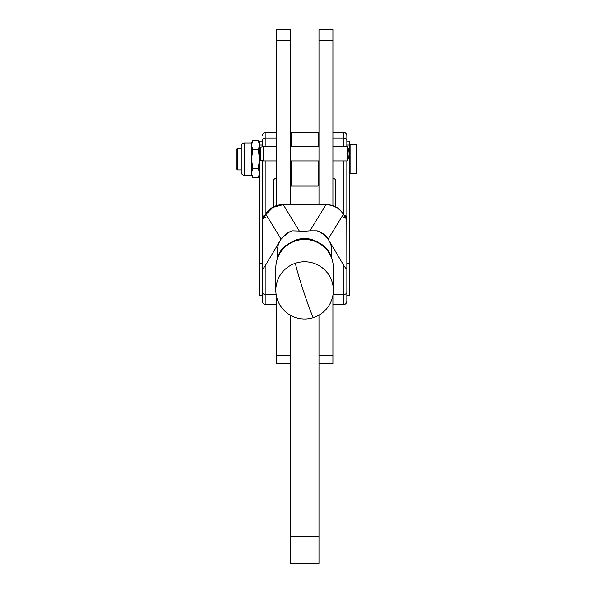 <?xml version="1.0" encoding="UTF-8"?>
<svg xmlns="http://www.w3.org/2000/svg" width="593" height="593" viewBox="0 0 593 593"><rect width="100%" height="100%" fill="white"/><g stroke="black" fill="none" stroke-linecap="round" stroke-linejoin="round"><path stroke-width="0.89" d="M241.24 159.117L241.24 172.155C241.433 174.068 242.478 175.113 244.39 175.298L244.39 142.935C242.478 143.121 241.433 144.173 241.24 146.078L241.24 159.117M259.638 175.298L258.192 177.804L259.638 173.134L258.192 168.464L259.638 159.117L258.192 149.777L252.885 149.777L251.439 159.117L252.885 168.464L251.439 173.134L251.439 142.935L244.39 142.935M290.207 185.194L291.104 186.091L291.104 160.918M291.104 146.53L291.104 132.143L318.078 132.143L318.078 146.53M318.078 160.918L318.078 186.091L318.975 185.194M237.608 148.332L236.259 149.681L236.259 168.56L237.608 169.909L237.608 148.332L241.24 148.332M356.2 170.651L356.2 173.504L356.741 172.963L356.741 145.27L356.2 144.729L356.2 170.651M349.544 172.963L350.085 173.504L350.085 144.729L356.2 144.729M346.846 297.034L346.846 295.751L349.544 295.751L349.544 263.7L346.846 263.7M349.544 263.7L349.544 141.134L346.846 141.134L346.846 135.745L346.846 146.53M262.336 297.034L262.336 295.751L259.638 295.751L259.638 141.134L262.336 141.134L262.336 145.048L259.638 145.048M262.41 218.921L265.708 214.214A3.595 2.031 30.7 0 0 265.545 214.859L262.336 219.514L262.336 268.399C262.551 269.392 263.752 268.118 265.931 264.574L280.126 240.639A26.974 21.111 0 0 0 277.62 249.527L277.62 257.999M328.137 239.098C325.705 235.154 322.006 232.397 317.055 230.81A26.974 21.111 180 0 1 329.056 240.639L343.251 264.574C345.43 268.118 346.631 269.392 346.846 268.399L346.772 218.921L343.317 214.31L328.137 239.098L329.056 240.639A26.974 21.111 180 0 1 331.561 249.527L331.561 257.999M317.055 230.81L309.976 230.81L325.994 204.644L283.187 204.644L273.002 207.335L265.545 214.859M292.127 230.81L288.331 232.367L281.045 239.098L280.126 240.639A26.974 21.111 0 0 1 292.127 230.81L304.594 231.218L309.976 230.81M288.02 244.642A25.173 24.899 0 0 1 321.169 244.642M295.507 263.225A28.768 28.457 180 0 0 275.819 290.229L275.819 267.903A28.768 28.457 -0 0 1 295.507 240.899A28.768 28.457 -0 0 1 333.362 267.903L333.362 290.229A28.768 28.457 180 0 0 295.507 263.225A28.768 1.342 71.8 0 0 304.594 294.476A28.768 1.342 71.8 0 0 313.586 317.551A28.768 28.768 0 0 0 333.362 290.229M263.144 160.918L263.144 146.53L260.268 147.301L260.268 160.147L263.144 160.918L276.271 160.918M347.298 146.53A15.285 15.285 0 0 1 347.298 160.918L347.298 146.53L332.91 146.53M276.271 178.308A3.595 2.239 0 0 0 273.573 180.472L273.573 206.779M335.608 206.779L335.608 180.472A3.595 2.239 0 0 0 332.91 178.308M262.336 292.327A3.595 2.239 0 0 0 265.931 294.565L265.931 304.743C263.744 304.528 262.551 303.334 262.336 301.148L262.336 268.399M265.931 217.201C263.744 217.416 262.551 218.609 262.336 220.796L262.336 160.703M265.708 214.214L266.035 213.658A3.595 2.031 30.7 0 0 265.872 214.31L281.045 239.098M262.336 146.745L262.336 141.134M266.035 213.658C269.741 207.876 275.456 204.822 283.187 204.496L299.206 230.81M325.994 204.496C333.726 204.822 339.441 207.876 343.147 213.658L343.147 213.658A3.595 2.031 -30.7 0 1 343.317 214.31C339.552 208.262 333.777 205.045 325.994 204.644L283.187 204.496M343.644 214.859A3.595 2.031 -30.7 0 0 343.473 214.214L343.147 213.658M346.846 268.399L346.846 301.148C346.638 303.334 345.437 304.528 343.251 304.743L343.251 294.565L333.036 294.565M343.473 214.214L346.772 218.921M346.846 160.918L346.846 220.796C346.638 218.609 345.437 217.416 343.251 217.201M290.207 204.496L290.207 29.65L276.271 29.65L276.271 205.645M276.271 29.65L290.207 29.65M332.91 205.645L332.91 29.65L318.975 29.65L318.975 204.496M318.975 536.242L290.207 536.242L290.207 563.35L318.975 563.35L318.975 315.142M290.207 536.242L290.207 315.142M290.207 363.583L276.271 363.583L276.271 295.292M332.91 295.292L332.91 363.583L318.975 363.583M258.192 168.464L252.885 168.464M252.885 177.804L251.439 175.298L251.439 173.134L252.885 177.804L258.192 177.804M258.192 149.777L259.638 145.1L258.192 140.43L252.885 140.43L251.439 145.1L252.885 149.777M349.544 145.048L346.846 145.048M259.638 263.7L262.336 263.7M331.109 256.858A26.974 21.111 180 0 0 318.552 242.663M276.271 138.006L265.931 138.006L265.931 146.53M343.251 146.53L343.251 138.006L332.91 138.006M290.637 242.663A26.974 21.111 180 0 0 278.073 256.858M265.931 264.574L265.931 294.565L276.153 294.565M262.336 218.061A3.595 2.817 0 0 1 264.997 215.341M265.931 160.918L265.931 213.836M262.336 140.823A3.595 2.817 0 0 1 265.931 138.006L265.931 132.143C263.744 132.358 262.551 133.558 262.336 135.745M346.846 292.327A3.595 2.239 0 0 1 343.251 294.565L343.251 264.574M344.185 215.341A3.595 2.817 0 0 1 346.846 218.061M343.251 213.836L343.251 160.918M332.91 132.143L343.251 132.143L343.251 138.006A3.595 2.817 0 0 1 346.846 140.823M276.271 40.443L290.207 40.443M318.975 40.443L332.91 40.443M276.271 298.138L276.931 298.138M276.271 355.622L290.207 355.622M332.91 355.622L318.975 355.622M332.91 298.138L332.25 298.138M275.819 290.229A28.768 28.768 0 0 0 313.586 317.551M347.298 160.918L332.91 160.918M318.975 160.918L290.207 160.918M318.975 146.53L290.207 146.53M276.271 146.53L263.144 146.53M276.271 304.743L265.931 304.743M276.271 132.143L265.931 132.143M343.251 304.743L332.91 304.743M343.251 132.143C345.437 132.358 346.638 133.558 346.846 135.745M349.544 145.27L350.085 144.729M350.085 173.504L356.2 173.504M237.608 169.909L241.24 169.909M318.975 133.047L318.078 132.143M291.104 186.091L318.078 186.091M290.207 133.047L291.104 132.143M251.439 142.935L252.885 140.43M259.638 142.935L258.192 140.43M251.439 175.298L244.39 175.298"/></g></svg>
